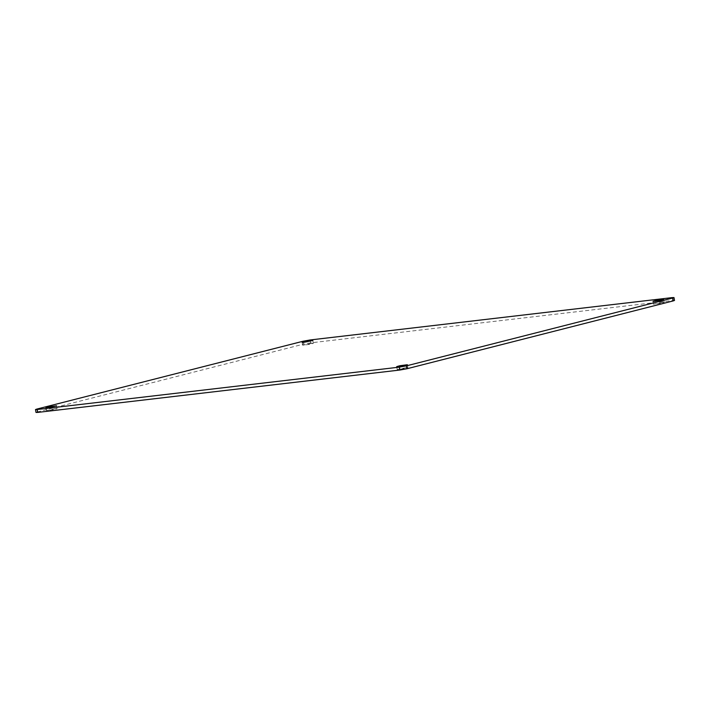 <?xml version="1.0" encoding="UTF-8"?>
<svg xmlns="http://www.w3.org/2000/svg" width="710" height="710" viewBox="0 0 710 710"><rect width="100%" height="100%" fill="white"/><g stroke="black" fill="none" stroke-linecap="round" stroke-linejoin="round"><path stroke-width="0.53" stroke-dasharray="3.55 2.66" d="M55.256 408.72L46.39 410.566L53.951 409.555L57.057 408.667L55.256 408.72M311.548 343.409L302.691 345.264L310.243 344.252L313.35 343.365L311.548 343.409M406.076 367.673L397.218 369.519L404.771 368.508L407.886 367.62L406.076 367.673M662.377 302.362L653.511 304.217L661.072 303.205L664.178 302.318L662.377 302.362M310.137 339.966L310.652 342.859L672.796 300.49L672.281 297.596M674.5 300.436L672.796 300.49M36.76 409.102L37.275 411.995L36.015 412.448M37.275 411.995L303.552 344.146L303.037 341.253M310.652 342.859L303.552 344.146M46.39 410.566L45.875 407.673M302.691 345.264L302.176 342.371M397.218 369.519L396.704 366.626M653.511 304.217L652.996 301.324M57.057 408.667L56.543 405.774M313.35 343.365L312.835 340.472M407.886 367.62L407.371 364.727M664.178 302.318L663.664 299.425"/><path stroke-width="1.06" d="M47.685 407.62L45.875 407.673L48.99 406.786L56.543 405.774L47.685 407.62M303.978 342.318L302.176 342.371L305.282 341.483L312.835 340.472L303.978 342.318M398.505 366.582L396.704 366.626L399.81 365.739L407.371 364.727L398.505 366.582M654.806 301.271L652.996 301.324L656.111 300.436L663.664 299.425L654.806 301.271M672.725 298.005L673.985 297.552L672.281 297.596L310.137 339.966L303.037 341.253L36.76 409.102L35.5 409.563L37.204 409.51L399.348 367.141L406.448 365.854L672.725 298.005L673.24 300.898L674.5 300.436L673.985 297.552M673.24 300.898L406.963 368.747L406.448 365.854M399.348 367.141L399.863 370.034L406.963 368.747M399.863 370.034L37.719 412.404L37.204 409.51M35.5 409.563L36.015 412.448L37.719 412.404"/></g></svg>
